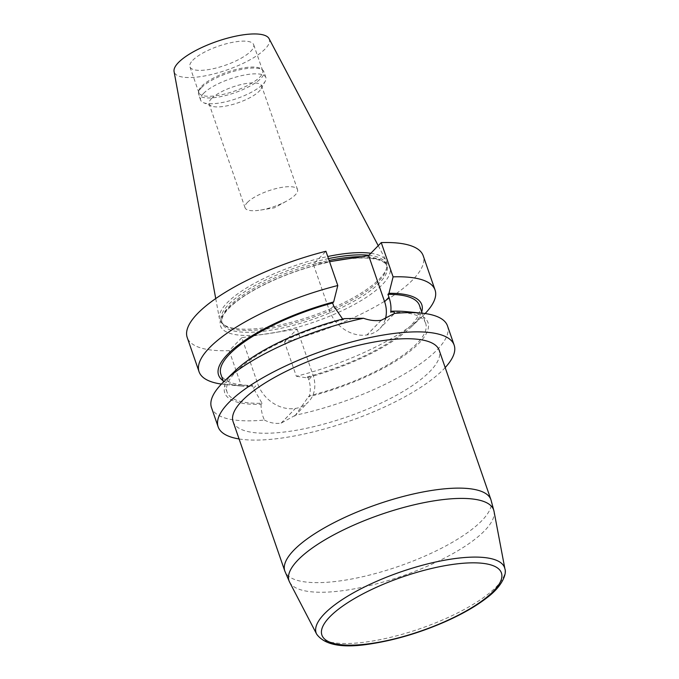 <?xml version="1.0" encoding="UTF-8"?>
<svg xmlns="http://www.w3.org/2000/svg" width="679" height="679" viewBox="0 0 679 679"><rect width="100%" height="100%" fill="white"/><g stroke="black" fill="none" stroke-linecap="round" stroke-linejoin="round"><path stroke-width="0.51" stroke-dasharray="3.4 2.55" d="M233.092 421.667A109.056 32.796 160.9 0 0 346.876 416.974A109.056 32.796 160.9 0 0 439.203 350.296M445.186 367.585A124.877 37.549 -19.1 0 1 443.71 369.147A124.877 37.549 -19.1 0 1 271.116 439.305A124.877 37.549 -19.1 0 1 239.076 438.957M297.096 329.052L313.078 375.215A32.066 26.235 -135.8 0 1 308.436 401.9A32.066 26.235 -135.8 0 1 295.467 408.435L295.399 408.444A32.066 26.235 -135.8 0 1 257.774 383.873L241.792 337.709L262.187 334.518A89.628 26.948 160.9 0 0 276.692 332.252L297.096 329.052L284.484 342.004A124.877 37.549 -19.1 0 0 423.212 255.771M241.792 337.709L229.179 350.67A124.877 37.549 -19.1 0 1 187.209 337.497M385.282 319.317A32.066 26.235 -135.8 0 1 379.968 328.398A32.066 26.235 -135.8 0 1 366.999 334.934L366.932 334.942A32.066 26.235 -135.8 0 1 329.307 310.371L313.325 264.216L325.928 251.264M313.325 264.216L329.536 261.678M229.179 350.67L241.045 384.925A124.877 37.549 -19.1 0 1 225.173 384.526A124.877 37.549 -19.1 0 1 221.43 384.085M425.122 313.545A124.877 37.549 -19.1 0 1 422.457 316.21A124.877 37.549 -19.1 0 1 296.35 376.268L284.484 342.004M241.045 384.925L251.4 386.47A107.52 32.329 -19.1 0 1 241.062 386.054A107.52 32.329 -19.1 0 1 223.111 380.724M421.727 311.941A107.52 32.329 -19.1 0 1 410.914 327.236A107.52 32.329 -19.1 0 1 306.704 377.813L296.35 376.268M251.4 386.47L252.418 385.426A105.092 31.599 -19.1 0 1 220.879 374.265M419.486 305.491A105.092 31.599 -19.1 0 1 307.723 376.769L306.704 377.813M342.666 319.079L343.37 319.673A105.092 31.599 -19.1 0 0 227.066 392.139A105.092 31.599 -19.1 0 0 262.043 403.233L253.428 388.337L252.418 385.426M307.723 376.769L308.733 379.68C310.541 385.129 310.761 390.51 309.378 395.823A105.092 31.599 -19.1 0 0 425.682 323.365L422.151 313.18M390.697 312.264A105.092 31.599 -19.1 0 1 425.682 323.365M405.49 311.568A107.52 32.329 -19.1 0 1 414.419 347.563A107.52 32.329 -19.1 0 1 308.368 396.859L309.378 395.823M262.043 403.233L261.042 404.268A107.52 32.329 -19.1 0 1 235.638 370.386M343.37 319.673L344.372 318.638M447.486 325.878A124.877 37.549 -19.1 0 1 295.441 415.209L308.368 396.859M261.042 404.268C261.05 410.091 262.187 415.361 264.454 420.055A124.877 37.549 -19.1 0 1 211.483 407.595M264.454 420.055C269.911 422.915 275.462 423.942 281.106 423.127A124.877 37.549 160.9 0 0 281.174 423.11L295.441 415.209M368.892 255.287A87.243 26.235 -19.1 0 1 386.275 264.114A87.243 26.235 -19.1 0 1 386.461 269.105A87.243 26.235 -19.1 0 1 312.416 317.458A87.243 26.235 -19.1 0 1 224.333 325.249A87.243 26.235 -19.1 0 1 221.388 321.218A87.243 26.235 -19.1 0 1 228.679 304.43A87.243 26.235 -19.1 0 1 328.475 258.623M370.853 253.267A88.372 26.574 -19.1 0 1 386.241 260.872A88.372 26.574 -19.1 0 1 386.92 267.051A88.372 26.574 -19.1 0 1 311.924 316.024A88.372 26.574 -19.1 0 1 222.704 323.917A88.372 26.574 -19.1 0 1 219.41 318.646A88.372 26.574 -19.1 0 1 227.109 302.834A88.372 26.574 -19.1 0 1 327.753 256.518M247.385 202.452A27.763 8.352 -19.1 0 1 275.649 188.686A27.763 8.352 -19.1 0 1 297.529 189.619A27.763 8.352 -19.1 0 1 286.767 201.001A27.763 8.352 -19.1 0 1 260.558 210.074A27.763 8.352 -19.1 0 1 245.068 207.791A27.763 8.352 -19.1 0 1 247.385 202.452M211.441 98.65A27.763 8.352 -19.1 0 1 239.704 84.883A27.763 8.352 -19.1 0 1 261.585 85.826A27.763 8.352 -19.1 0 1 261.109 88.771A27.763 8.352 -19.1 0 1 238.083 102.792A27.763 8.352 -19.1 0 1 211.322 106.009A27.763 8.352 -19.1 0 1 209.124 103.989A27.763 8.352 -19.1 0 1 211.441 98.65M203.496 93.464A34.527 10.38 -19.1 0 1 238.66 76.337A34.527 10.38 -19.1 0 1 265.871 77.508A34.527 10.38 -19.1 0 1 265.277 81.174A34.527 10.38 -19.1 0 1 236.64 98.616A34.527 10.38 -19.1 0 1 203.352 102.622A34.527 10.38 -19.1 0 1 200.611 100.102A34.527 10.38 -19.1 0 1 203.496 93.464M201.485 87.659A34.527 10.38 -19.1 0 1 233.907 71.278A34.527 10.38 -19.1 0 1 262.824 70.217A34.527 10.38 -19.1 0 1 263.859 71.702A34.527 10.38 -19.1 0 1 234.628 92.811A34.527 10.38 -19.1 0 1 198.599 94.296A34.527 10.38 -19.1 0 1 198.497 92.497A34.527 10.38 -19.1 0 1 201.485 87.659M201.705 86.208A33.738 10.143 -19.1 0 1 233.381 70.2A33.738 10.143 -19.1 0 1 261.636 69.165A33.738 10.143 -19.1 0 1 262.646 70.616A33.738 10.143 -19.1 0 1 234.085 91.241A33.738 10.143 -19.1 0 1 198.888 92.692A33.738 10.143 -19.1 0 1 198.777 90.935A33.738 10.143 -19.1 0 1 201.705 86.208M192.734 60.295A33.738 10.143 -19.1 0 1 227.083 43.566A33.738 10.143 -19.1 0 1 253.674 44.704A33.738 10.143 -19.1 0 1 225.114 65.328A33.738 10.143 -19.1 0 1 189.916 66.788A33.738 10.143 -19.1 0 1 192.734 60.295M269.062 38.644A50.314 15.133 -19.1 0 1 226.744 70.039A50.314 15.133 -19.1 0 1 174.07 71.533M333.72 261.016A89.628 26.948 160.9 0 0 228.008 308.716A89.628 26.948 160.9 0 0 262.187 334.518L276.692 332.252A89.628 26.948 160.9 0 0 382.404 284.543A89.628 26.948 160.9 0 0 348.225 258.75M361.44 256.679A87.243 26.235 -19.1 0 1 386.911 265.939A87.243 26.235 -19.1 0 1 313.053 319.283A87.243 26.235 -19.1 0 1 222.025 323.034A87.243 26.235 -19.1 0 1 229.315 306.254A87.243 26.235 -19.1 0 1 329.111 260.447M381.284 320.25L366.999 334.934M333.652 305.906L329.307 310.371M381.216 320.259L366.932 334.942M308.733 379.68L313.078 375.215M281.174 423.11L295.467 408.435M281.106 423.127L295.399 408.444M253.428 388.337L257.774 383.873M504.93 568.968A99.711 29.986 -19.1 0 1 370.394 641.375A99.711 29.986 -19.1 0 1 316.669 634.161M289.577 582.09A108.284 32.567 160.9 0 0 347.92 589.932A108.284 32.567 160.9 0 0 494.023 511.295M490.934 499.693A109.056 32.796 -19.1 0 1 448.038 544.745A109.056 32.796 -19.1 0 1 344.168 580.299A109.056 32.796 -19.1 0 1 284.824 571.073M241.062 386.054L225.173 384.526M410.914 327.236L422.457 316.21M227.066 392.139L223.535 381.954M386.461 269.105L386.92 267.051M224.333 325.249L222.704 323.917M221.388 321.218L222.025 323.034C221.082 318.748 223.399 313.817 228.967 308.232C235.596 301.476 245.518 294.567 258.758 287.489C280.02 276.387 302.851 268.052 327.27 262.484C344.983 258.631 359.505 257.282 370.836 258.427C380.079 259.531 385.434 262.035 386.911 265.939L386.275 264.114M260.558 210.074L274.452 207.808L286.767 201.001M297.529 189.619L261.585 85.826M245.068 207.791L209.124 103.989M261.109 88.771L265.277 81.174M211.322 106.009L203.352 102.622M265.871 77.508L263.859 71.702M200.611 100.102L198.599 94.296M198.777 90.935L198.497 92.497M261.636 69.165L262.824 70.217M262.646 70.616L253.674 44.704M198.888 92.692L189.916 66.788M215.727 298.565L219.41 318.646M378.237 245.679L386.241 260.872M393.803 314.19L379.968 328.398M294.601 416.117L308.436 401.9"/><path stroke-width="1.02" d="M379.867 341.07A109.056 32.796 160.9 0 0 275.988 376.624A109.056 32.796 160.9 0 0 233.092 421.667L284.824 571.073A109.056 32.796 -19.1 0 1 327.719 526.021A109.056 32.796 -19.1 0 1 431.598 490.467A109.056 32.796 -19.1 0 1 490.934 499.693L439.203 350.296A109.056 32.796 160.9 0 0 379.867 341.07M239.076 438.957A124.877 37.549 -19.1 0 1 218.146 426.845A124.877 37.549 -19.1 0 1 323.858 350.5A124.877 37.549 -19.1 0 1 454.149 345.119A124.877 37.549 -19.1 0 1 445.186 367.585M329.536 261.678L368.629 255.559L381.233 242.598A124.877 37.549 -19.1 0 1 423.212 255.771L435.069 290.035A124.877 37.549 -19.1 0 1 425.122 313.545M221.43 384.085A124.877 37.549 -19.1 0 1 199.066 371.752L187.209 337.497A124.877 37.549 -19.1 0 1 325.928 251.264L337.794 285.519L333.661 301.943L332.642 302.995A105.092 31.599 -19.1 0 0 220.879 374.265L223.535 381.954M199.066 371.752A124.877 37.549 -19.1 0 1 337.794 285.519M422.151 313.18L419.486 305.491A105.092 31.599 -19.1 0 0 387.947 294.338L388.965 293.286L393.099 276.862A124.877 37.549 -19.1 0 1 435.069 290.035M393.099 276.862L381.233 242.598M223.111 380.724A107.52 32.329 -19.1 0 1 333.661 301.943M388.965 293.286A107.52 32.329 -19.1 0 1 421.727 311.941M342.666 319.079L333.652 305.906L332.642 302.995M387.947 294.338L388.957 297.249C390.798 302.596 391.376 307.604 390.697 312.264L391.698 311.228A107.52 32.329 -19.1 0 1 405.49 311.568L421.379 313.104A124.877 37.549 -19.1 0 1 447.486 325.878L454.149 345.119M218.146 426.845L211.483 407.595A124.877 37.549 -19.1 0 1 224.104 381.42L235.638 370.386A107.52 32.329 -19.1 0 1 344.372 318.638L363.52 318.264C369.639 320.454 375.538 321.125 381.216 320.259A124.877 37.549 -19.1 0 1 381.284 320.25L394.507 313.418A124.877 37.549 -19.1 0 1 421.379 313.104M394.507 313.418C394.855 312.561 393.922 311.831 391.698 311.228M224.104 381.42A124.877 37.549 -19.1 0 1 363.52 318.264M328.475 258.623A87.243 26.235 -19.1 0 1 368.892 255.287M327.753 256.518A88.372 26.574 -19.1 0 1 370.853 253.267M215.727 298.565L174.07 71.533A50.314 15.133 -19.1 0 1 178.45 62.527A50.314 15.133 -19.1 0 1 228.602 37.863A50.314 15.133 -19.1 0 1 269.062 38.644L378.237 245.679M348.225 258.75A89.628 26.948 160.9 0 0 333.72 261.016M368.629 255.559L384.611 301.714A32.066 26.235 -135.8 0 1 385.282 319.317M329.111 260.447A87.243 26.235 -19.1 0 1 361.44 256.679M388.957 297.249L384.611 301.714M316.669 634.161A99.711 29.986 -19.1 0 1 400.551 571.973A99.711 29.986 -19.1 0 1 504.93 568.968L494.023 511.295A108.284 32.567 160.9 0 0 380.673 514.563A108.284 32.567 160.9 0 0 289.577 582.09L316.669 634.161C324.91 645.44 343.625 648.572 372.813 643.539C396.859 639.618 421.133 632.276 445.645 621.514C462.391 614.037 476.115 606.143 486.826 597.826C503.368 585.544 506.704 572.813 504.93 568.968M373.56 643.123A95.001 28.569 -19.1 0 1 359.819 595.534A95.001 28.569 -19.1 0 1 501.552 573.339A95.001 28.569 -19.1 0 1 373.56 643.123M284.824 571.073L289.577 582.09M494.023 511.295L490.934 499.693"/></g></svg>
